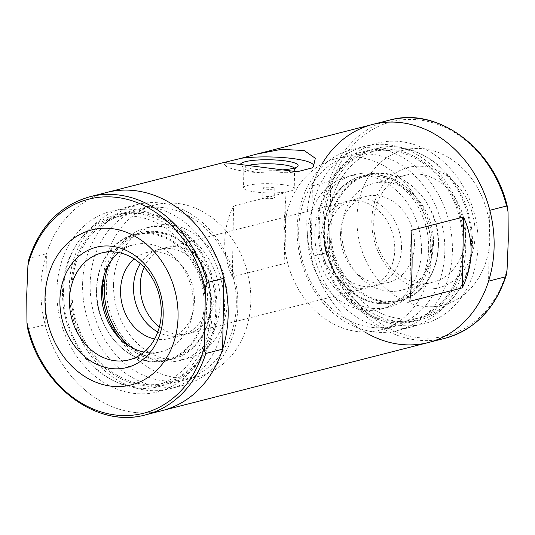 <?xml version="1.0" encoding="UTF-8"?>
<svg xmlns="http://www.w3.org/2000/svg" width="535" height="535" viewBox="0 0 535 535"><rect width="100%" height="100%" fill="white"/><g stroke="black" fill="none" stroke-linecap="round" stroke-linejoin="round"><path stroke-width="0.4" stroke-dasharray="2.67 2.01" d="M45.181 324.705A112.544 92.308 75.7 0 0 162.406 410.546A112.544 92.308 75.7 0 1 40.867 288.599A112.544 92.308 75.7 0 1 106.639 192.473A112.544 92.308 75.7 0 0 46.418 253.851L45.181 324.705L28.375 328.998L27.466 327.574M232.33 276.842C227.087 265.454 224.56 253.697 224.74 241.573C224.981 229.448 227.923 217.584 233.568 205.988L286.105 192.553L283.844 226.459L284.867 263.407L232.33 276.842L233.568 205.988M428.361 342.527A112.544 92.308 75.7 0 1 306.822 220.58A112.544 92.308 75.7 0 1 372.594 124.454M56.891 290.806A93.297 76.518 75.7 0 1 174.724 227.415A93.297 76.518 75.7 0 1 171.949 386.297A93.297 76.518 75.7 0 1 56.891 290.806M63.558 290.679A88.482 72.573 75.7 0 1 115.266 215.103A88.482 72.573 75.7 0 1 207.493 282.848A88.482 72.573 75.7 0 1 159.109 386.551A88.482 72.573 75.7 0 1 63.558 290.679M103.576 280.44A88.482 72.573 75.7 0 1 155.284 204.865A88.482 72.573 75.7 0 1 247.511 272.609A88.482 72.573 75.7 0 1 199.127 376.319A88.482 72.573 75.7 0 1 103.576 280.44M144.122 267.286A44.425 36.433 75.7 0 1 166.198 247.551A44.425 36.433 75.7 0 1 212.509 281.564A44.425 36.433 75.7 0 1 188.213 333.633A44.425 36.433 75.7 0 1 159.37 326.918M320.826 239.312A44.425 36.433 75.7 0 1 346.787 201.367A44.425 36.433 75.7 0 1 393.091 235.38A44.425 36.433 75.7 0 1 368.802 287.449A44.425 36.433 75.7 0 1 320.826 239.312M284.165 234.256A88.482 72.573 75.7 0 1 335.873 158.681A88.482 72.573 75.7 0 1 428.1 226.425A88.482 72.573 75.7 0 1 379.716 330.135A88.482 72.573 75.7 0 1 284.165 234.256M324.183 224.025A88.482 72.573 75.7 0 1 375.891 148.449A88.482 72.573 75.7 0 1 468.118 216.193A88.482 72.573 75.7 0 1 419.734 319.897A88.482 72.573 75.7 0 1 324.183 224.025M322.846 222.794A93.297 76.518 75.7 0 1 440.68 159.403A93.297 76.518 75.7 0 1 437.911 318.285A93.297 76.518 75.7 0 1 322.846 222.794M297.226 171.742A44.425 8.065 -179 0 1 225.609 165.723A44.425 8.065 -179 0 1 225.516 162.887M313.082 167.087A44.425 8.065 -179 0 1 312.921 167.248A44.425 8.065 -179 0 1 311.925 167.977M276.261 170.19A28.81 5.23 -179 0 1 240.957 165.469A28.81 5.23 -179 0 1 240.496 164.352M294.237 168.03A25.372 4.608 -179 0 1 294.598 168.819A25.372 4.608 -179 0 1 294.143 169.662A25.372 4.608 -179 0 1 269.152 172.986A25.372 4.608 -179 0 1 244.288 168.792A25.372 4.608 -179 0 1 243.866 167.936A25.372 4.608 -179 0 1 248.019 165.496M282.948 184.695A25.372 4.608 -179 0 1 294.25 188.735A25.372 4.608 -179 0 1 268.804 192.894A25.372 4.608 -179 0 1 243.519 187.852A25.372 4.608 -179 0 1 256.947 184.027A25.372 4.608 -179 0 1 282.948 184.695M272.168 187.451A5.925 1.077 -179 0 1 274.803 188.394A5.925 1.077 -179 0 1 268.864 189.37A5.925 1.077 -179 0 1 262.959 188.186A5.925 1.077 -179 0 1 266.096 187.297A5.925 1.077 -179 0 1 272.168 187.451M272.001 196.773A5.925 1.077 -179 0 1 274.642 197.716A5.925 1.077 -179 0 1 268.704 198.686A5.925 1.077 -179 0 1 262.799 197.509A5.925 1.077 -179 0 1 265.935 196.612A5.925 1.077 -179 0 1 272.001 196.773M411.02 230.451L409.783 301.305M286.105 192.553L284.867 263.407M140.304 263.588A44.425 36.433 75.7 0 1 159.47 249.27A44.425 36.433 75.7 0 1 205.774 283.282A44.425 36.433 75.7 0 1 181.485 335.351A44.425 36.433 75.7 0 1 157.798 331.994M154.675 338.956A44.425 36.433 -104.3 0 0 168.512 338.668A44.425 36.433 -104.3 0 0 194.472 300.724A44.425 36.433 -104.3 0 0 146.496 252.587A44.425 36.433 -104.3 0 0 134.225 258.98M113.547 284.466A68.413 56.108 75.7 0 1 153.525 226.031A68.413 56.108 75.7 0 1 224.84 278.407A68.413 56.108 75.7 0 1 187.424 358.597A68.413 56.108 75.7 0 1 113.547 284.466M106.318 286.312A68.413 56.108 75.7 0 1 146.302 227.877A68.413 56.108 75.7 0 1 217.611 280.26A68.413 56.108 75.7 0 1 180.201 360.443A68.413 56.108 75.7 0 1 106.318 286.312M90.154 284.085A87.847 72.044 75.7 0 1 201.107 224.399A87.847 72.044 75.7 0 1 198.498 373.998A87.847 72.044 75.7 0 1 90.154 284.085M82.597 284.232A93.297 76.518 75.7 0 1 137.114 204.551A93.297 76.518 75.7 0 1 234.363 275.973A93.297 76.518 75.7 0 1 183.345 385.32A93.297 76.518 75.7 0 1 82.597 284.232M69.269 287.643A93.297 76.518 75.7 0 1 123.786 207.954A93.297 76.518 75.7 0 1 221.029 279.384A93.297 76.518 75.7 0 1 170.016 388.724A93.297 76.518 75.7 0 1 69.269 287.643M70.781 289.04A87.847 72.044 75.7 0 1 181.733 229.354A87.847 72.044 75.7 0 1 179.125 378.954A87.847 72.044 75.7 0 1 70.781 289.04M71.917 289.194A86.483 70.928 75.7 0 1 122.455 215.331A86.483 70.928 75.7 0 1 212.596 281.544A86.483 70.928 75.7 0 1 165.308 382.899A86.483 70.928 75.7 0 1 71.917 289.194M62.555 291.588A86.483 70.928 75.7 0 1 113.092 217.725A86.483 70.928 75.7 0 1 203.24 283.931A86.483 70.928 75.7 0 1 155.952 385.294A86.483 70.928 75.7 0 1 62.555 291.588M28.79 259.528L29.612 258.151L46.418 253.851M118.663 252.553A55.179 45.254 75.7 0 1 133.743 244.749A55.179 45.254 75.7 0 1 191.262 286.994A55.179 45.254 75.7 0 1 161.088 351.669A55.179 45.254 75.7 0 1 144.109 352.07M389.4 120.161A112.544 92.308 -104.3 0 0 329.179 181.539C330.262 182.963 330.737 185.13 330.617 188.046L329.62 245.083C329.64 247.986 329.078 250.42 327.942 252.393L311.136 256.686A112.544 92.308 -104.3 0 0 364.816 332.001M401.491 247.785A44.425 36.433 -104.3 0 0 353.515 199.649A44.425 36.433 -104.3 0 0 329.226 251.717A44.425 36.433 -104.3 0 0 375.53 285.73A44.425 36.433 -104.3 0 0 401.491 247.785M340.527 234.276A44.425 36.433 75.7 0 1 366.488 196.332A44.425 36.433 75.7 0 1 414.464 244.468A44.425 36.433 75.7 0 1 388.504 282.413A44.425 36.433 75.7 0 1 340.527 234.276M475.107 234.731A62.06 50.899 -104.3 0 0 398.562 171.207A62.06 50.899 -104.3 0 0 396.716 276.903A62.06 50.899 -104.3 0 0 475.107 234.731M490.006 236.784A79.969 65.584 -104.3 0 0 391.379 154.936A79.969 65.584 -104.3 0 0 388.998 291.12A79.969 65.584 -104.3 0 0 490.006 236.784M421.453 250.534A68.413 56.108 -104.3 0 0 347.576 176.403A68.413 56.108 -104.3 0 0 310.16 256.593A68.413 56.108 -104.3 0 0 381.475 308.969A68.413 56.108 -104.3 0 0 421.453 250.534M428.682 248.688A68.413 56.108 -104.3 0 0 354.799 174.557A68.413 56.108 -104.3 0 0 317.389 254.74A68.413 56.108 -104.3 0 0 388.698 307.123A68.413 56.108 -104.3 0 0 428.682 248.688M444.846 250.915A87.847 72.044 -104.3 0 0 336.502 161.002A87.847 72.044 -104.3 0 0 333.893 310.601A87.847 72.044 -104.3 0 0 444.846 250.915M452.403 250.768A93.297 76.518 -104.3 0 0 351.656 149.68A93.297 76.518 -104.3 0 0 300.637 259.027A93.297 76.518 -104.3 0 0 397.886 330.449A93.297 76.518 -104.3 0 0 452.403 250.768M465.731 247.357A93.297 76.518 -104.3 0 0 364.984 146.276A93.297 76.518 -104.3 0 0 313.971 255.616A93.297 76.518 -104.3 0 0 411.214 327.046A93.297 76.518 -104.3 0 0 465.731 247.357M464.219 245.96A87.847 72.044 -104.3 0 0 355.875 156.046A87.847 72.044 -104.3 0 0 353.267 305.645A87.847 72.044 -104.3 0 0 464.219 245.96M463.083 245.806A86.483 70.928 -104.3 0 0 369.692 152.1A86.483 70.928 -104.3 0 0 322.404 253.456A86.483 70.928 -104.3 0 0 412.545 319.669A86.483 70.928 -104.3 0 0 463.083 245.806M472.445 243.412A86.483 70.928 -104.3 0 0 379.047 149.706A86.483 70.928 -104.3 0 0 331.76 251.069A86.483 70.928 -104.3 0 0 421.908 317.275A86.483 70.928 -104.3 0 0 472.445 243.412M489.819 210.295L488.582 281.149M321.909 164.198A112.544 92.308 -104.3 0 0 312.373 185.832L311.136 256.686M329.179 181.539L312.373 185.832M465.564 234.918A55.179 45.254 -104.3 0 0 405.978 175.132A55.179 45.254 -104.3 0 0 375.804 239.8A55.179 45.254 -104.3 0 0 433.317 282.052A55.179 45.254 -104.3 0 0 465.564 234.918M433.497 243.117A55.179 45.254 -104.3 0 0 373.911 183.331A55.179 45.254 -104.3 0 0 343.737 248.006A55.179 45.254 -104.3 0 0 401.257 290.251A55.179 45.254 -104.3 0 0 433.497 243.117M145.6 414.839A112.544 92.308 75.7 0 1 28.375 328.998M29.612 258.151A112.544 92.308 75.7 0 1 89.833 196.766M96.695 290.037A64.568 52.952 75.7 0 1 178.242 246.167A64.568 52.952 75.7 0 1 176.323 356.123A64.568 52.952 75.7 0 1 96.695 290.037M96.768 289.823A65.156 53.44 75.7 0 1 134.847 234.169A65.156 53.44 75.7 0 1 202.765 284.058A65.156 53.44 75.7 0 1 167.134 360.423A65.156 53.44 75.7 0 1 96.768 289.823M103.91 275.859A65.156 53.44 75.7 0 1 140.705 232.672A65.156 53.44 75.7 0 1 208.623 282.56A65.156 53.44 75.7 0 1 172.992 358.925A65.156 53.44 75.7 0 1 119.98 338.702M109.087 263.909A63.973 52.47 75.7 0 1 181.392 242.001A63.973 52.47 75.7 0 1 204.203 331.212A63.973 52.47 75.7 0 1 130.266 346.7M327.942 252.393A112.544 92.308 -104.3 0 0 445.167 338.234M329.62 245.083A110.498 90.622 -104.3 0 0 416.946 337.438A110.498 90.622 -104.3 0 0 507.066 269.546M508.063 212.509A110.498 90.622 -104.3 0 0 420.737 120.154A110.498 90.622 -104.3 0 0 330.617 188.046M438.305 244.963A64.568 52.952 -104.3 0 0 358.677 178.877A64.568 52.952 -104.3 0 0 356.758 288.833A64.568 52.952 -104.3 0 0 438.305 244.963M438.232 245.177A65.156 53.44 -104.3 0 0 367.866 174.577A65.156 53.44 -104.3 0 0 332.235 250.942A65.156 53.44 -104.3 0 0 400.153 300.83A65.156 53.44 -104.3 0 0 438.232 245.177M432.374 246.675A65.156 53.44 -104.3 0 0 362.008 176.075A65.156 53.44 -104.3 0 0 326.377 252.44A65.156 53.44 -104.3 0 0 394.295 302.328A65.156 53.44 -104.3 0 0 432.374 246.675M430.728 246.709A63.973 52.47 -104.3 0 0 351.829 181.225A63.973 52.47 -104.3 0 0 349.923 290.177A63.973 52.47 -104.3 0 0 430.728 246.709M159.109 386.551L199.127 376.319M115.266 215.103L155.284 204.865M188.213 333.633L368.802 287.449M166.198 247.551L346.787 201.367M379.716 330.135L419.734 319.897M335.873 158.681L375.891 148.449M225.609 165.723L222.694 162.807M312.921 167.248L313.349 166.846M294.143 169.662L297.587 166.452M244.288 168.792L240.957 165.469M243.866 167.936L243.519 187.852M294.598 168.819L294.25 188.735M262.959 188.186L262.799 197.509M274.803 188.394L274.642 197.716M168.512 338.668L181.485 335.351M146.496 252.587L159.47 249.27M180.201 360.443L187.424 358.597M146.302 227.877L153.525 226.031M170.016 388.724L183.345 385.32M123.786 207.954L137.114 204.551M155.952 385.294L165.308 382.899M113.092 217.725L122.455 215.331M129.022 359.868L161.088 351.669M101.683 252.948L133.743 244.749M96.574 289.937C94.468 331.807 133.309 370.742 167.134 360.423L172.992 358.925C198.431 353.087 215.411 322.337 210.543 291.207C206.296 253.523 170.899 223.744 140.705 232.672L134.847 234.169C112.878 239.386 96.701 263.019 96.574 289.937M366.488 196.332L353.515 199.649M388.504 282.413L375.53 285.73M354.799 174.557L347.576 176.403M388.698 307.123L381.475 308.969M364.984 146.276L351.656 149.68M411.214 327.046L397.886 330.449M379.047 149.706L369.692 152.1M421.908 317.275L412.545 319.669M405.978 175.132L373.911 183.331M433.317 282.052L401.257 290.251M438.426 245.063C438.292 271.981 422.122 295.614 400.153 300.83L394.295 302.328C369.177 309.417 339.518 290.599 328.844 260.953C314.48 225.857 331.232 182.743 362.008 176.075L367.866 174.577C401.691 164.258 440.532 203.193 438.426 245.063"/><path stroke-width="0.8" d="M89.833 196.766A112.544 92.308 75.7 0 1 207.058 282.607C205.915 284.6 205.36 287.034 205.38 289.916L204.383 346.954C204.263 349.89 204.745 352.057 205.821 353.461A112.544 92.308 75.7 0 1 145.6 414.839C97.29 428.769 40.613 386.544 27.466 327.574L26.937 322.491L26.75 294.15L27.934 265.454L28.79 259.528C39.744 226.265 60.087 205.346 89.833 196.766L106.639 192.473A112.544 92.308 75.7 0 1 223.951 278.635A112.544 92.308 75.7 0 1 162.406 410.546L428.361 342.527A112.544 92.308 -104.3 0 0 488.582 281.149L505.388 276.849L506.21 275.471L507.066 269.546L508.25 240.85L508.063 212.509L507.534 207.426L506.625 206.002L489.819 210.295A112.544 92.308 -104.3 0 0 372.594 124.454A112.544 92.308 75.7 0 1 489.906 210.623A112.544 92.308 75.7 0 1 428.361 342.527A112.544 92.308 -104.3 0 1 364.816 332.001M241.352 158.253L256.472 154.154L281.223 149.372L304.134 150.502L315.322 158.286L313.343 166.846L311.925 167.977L297.226 171.742L229.669 163.135L222.694 162.807L241.352 158.253A44.425 8.065 -179 0 1 291.722 158.413A44.425 8.065 -179 0 1 313.082 167.087M462.314 287.87L409.783 301.305C412.378 279.698 412.786 256.078 411.02 230.451L463.551 217.016L462.314 287.87C473.615 264.036 474.03 240.416 463.551 217.016M159.37 326.918A44.425 36.433 75.7 0 1 140.237 285.496A44.425 36.433 75.7 0 1 144.122 267.286M225.516 162.887A44.425 8.065 -179 0 1 226.659 162.011M240.496 164.352A28.81 5.23 -179 0 1 256.071 160.125A28.81 5.23 -179 0 1 285.262 160.908A28.81 5.23 -179 0 1 297.587 166.452A28.81 5.23 -179 0 1 276.261 170.19M248.019 165.496A25.372 4.608 -179 0 1 283.296 164.78A25.372 4.608 -179 0 1 294.237 168.03M205.821 353.461L222.627 349.168A112.544 92.308 75.7 0 1 162.406 410.546L145.6 414.839M157.798 331.994A44.425 36.433 75.7 0 1 133.509 287.215A44.425 36.433 75.7 0 1 140.304 263.588M134.225 258.98A44.425 36.433 -104.3 0 0 120.535 290.532A44.425 36.433 -104.3 0 0 154.675 338.956M59.893 300.269A62.06 50.899 75.7 0 1 138.284 258.097A62.06 50.899 75.7 0 1 136.438 363.793A62.06 50.899 75.7 0 1 59.893 300.269M44.993 298.216A79.969 65.584 75.7 0 1 146.001 243.88A79.969 65.584 75.7 0 1 143.621 380.064A79.969 65.584 75.7 0 1 44.993 298.216M222.741 162.78L106.639 192.473A112.544 92.308 75.7 0 1 223.864 278.314L222.627 349.168M207.058 282.607L223.864 278.314M69.436 300.082A55.179 45.254 75.7 0 1 101.683 252.948A55.179 45.254 75.7 0 1 159.196 295.2A55.179 45.254 75.7 0 1 129.022 359.868A55.179 45.254 75.7 0 1 69.436 300.082M144.109 352.07A55.179 45.254 75.7 0 1 101.503 291.883A55.179 45.254 75.7 0 1 118.663 252.553M256.472 154.154L372.594 124.454A112.544 92.308 -104.3 0 0 321.909 164.198M204.383 346.954A110.498 90.622 75.7 0 1 114.263 414.846A110.498 90.622 75.7 0 1 26.937 322.491M27.934 265.454A110.498 90.622 75.7 0 1 118.054 197.562A110.498 90.622 75.7 0 1 205.38 289.916M119.98 338.702A65.156 53.44 75.7 0 1 102.626 288.325A65.156 53.44 75.7 0 1 103.91 275.859M130.266 346.7A63.973 52.47 75.7 0 1 104.271 288.291A63.973 52.47 75.7 0 1 109.087 263.909M506.21 275.471C495.256 308.735 474.913 329.654 445.167 338.234A112.544 92.308 -104.3 0 0 505.388 276.849M506.625 206.002A112.544 92.308 -104.3 0 0 389.4 120.161L372.594 124.454M445.167 338.234L428.361 342.527M507.534 207.426C494.387 148.456 437.71 106.231 389.4 120.161"/></g></svg>
